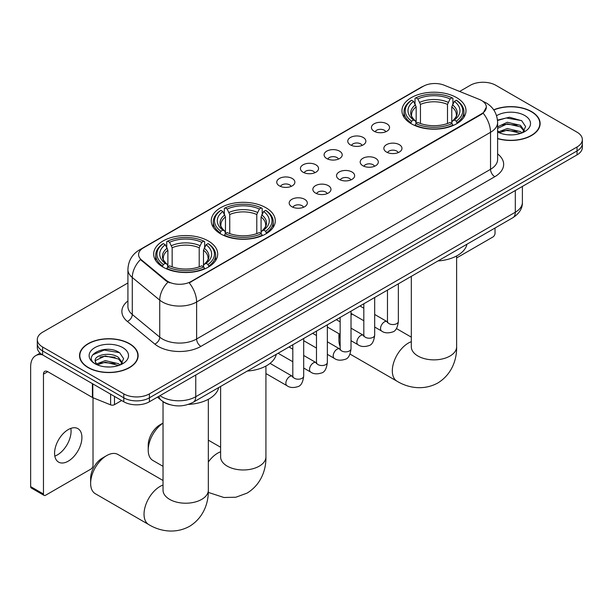 <?xml version="1.0" encoding="UTF-8"?>
<svg xmlns="http://www.w3.org/2000/svg" width="613" height="613" viewBox="0 0 613 613"><rect width="100%" height="100%" fill="white"/><g stroke="black" fill="none" stroke-linecap="round" stroke-linejoin="round"><path stroke-width="0.92" d="M265.912 207.73A32.022 18.49 0 0 0 231.017 203.723A32.022 18.49 0 0 0 211.247 220.803A32.022 18.49 0 0 0 220.626 233.875A32.022 18.49 0 0 0 255.521 237.882A32.022 18.49 0 0 0 275.291 220.803A32.022 18.49 0 0 0 265.912 207.73M208.32 240.978A32.022 18.49 0 0 0 173.425 236.97A32.022 18.49 0 0 0 153.664 254.05A32.022 18.49 0 0 0 163.043 267.122A32.022 18.49 0 0 0 197.938 271.13A32.022 18.49 0 0 0 217.699 254.05A32.022 18.49 0 0 0 208.32 240.978M456.616 97.628A32.022 18.49 0 0 0 421.721 93.62A32.022 18.49 0 0 0 401.952 110.7A32.022 18.49 0 0 0 411.331 123.772A32.022 18.49 0 0 0 446.226 127.78A32.022 18.49 0 0 0 465.995 110.7A32.022 18.49 0 0 0 456.616 97.628M374.076 131.22A9.065 5.233 180 0 1 372.283 129.741A9.065 5.233 180 0 1 375.279 123.236A9.065 5.233 180 0 1 386.895 123.818A9.065 5.233 180 0 1 388.696 129.741A9.065 5.233 180 0 1 374.076 131.22M385.792 131.764A5.44 3.142 0 0 0 384.328 130.232A5.44 3.142 0 0 0 378.972 129.443A5.44 3.142 0 0 0 375.179 131.764M350.414 144.883A9.065 5.233 180 0 1 348.613 143.404A9.065 5.233 180 0 1 351.617 136.906A9.065 5.233 180 0 1 363.225 137.488A9.065 5.233 180 0 1 365.026 143.404A9.065 5.233 180 0 1 350.414 144.883M362.122 145.427A5.44 3.142 0 0 0 360.666 143.902A5.44 3.142 0 0 0 355.31 143.105A5.44 3.142 0 0 0 351.517 145.427M326.744 158.552A9.065 5.233 180 0 1 324.944 157.066A9.065 5.233 180 0 1 327.947 150.568A9.065 5.233 180 0 1 339.556 151.15A9.065 5.233 180 0 1 341.357 157.066A9.065 5.233 180 0 1 326.744 158.552M338.453 159.089A5.44 3.142 0 0 0 336.997 157.564A5.44 3.142 0 0 0 331.641 156.767A5.44 3.142 0 0 0 327.848 159.089M303.075 172.215A9.065 5.233 180 0 1 301.282 170.736A9.065 5.233 180 0 1 304.278 164.23A9.065 5.233 180 0 1 315.894 164.813A9.065 5.233 180 0 1 317.695 170.736A9.065 5.233 180 0 1 303.075 172.215M314.791 172.759A5.44 3.142 0 0 0 313.327 171.226A5.44 3.142 0 0 0 307.971 170.429A5.44 3.142 0 0 0 304.178 172.759M279.413 185.877A9.065 5.233 180 0 1 277.612 184.398A9.065 5.233 180 0 1 280.616 177.893A9.065 5.233 180 0 1 292.225 178.475A9.065 5.233 180 0 1 294.025 184.398A9.065 5.233 180 0 1 279.413 185.877M291.121 186.421A5.44 3.142 0 0 0 289.665 184.888A5.44 3.142 0 0 0 284.309 184.092A5.44 3.142 0 0 0 280.516 186.421M386.512 152.062A9.065 5.233 180 0 1 384.711 150.583A9.065 5.233 180 0 1 387.715 144.078A9.065 5.233 180 0 1 399.324 144.66A9.065 5.233 180 0 1 401.124 150.583A9.065 5.233 180 0 1 386.512 152.062M398.22 152.606A5.44 3.142 0 0 0 396.764 151.074A5.44 3.142 0 0 0 391.408 150.277A5.44 3.142 0 0 0 387.615 152.606M362.842 165.725A9.065 5.233 180 0 1 361.042 164.246A9.065 5.233 180 0 1 364.045 157.74A9.065 5.233 180 0 1 375.662 158.33A9.065 5.233 180 0 1 377.455 164.246A9.065 5.233 180 0 1 362.842 165.725M374.558 166.269A5.44 3.142 0 0 0 373.095 164.744A5.44 3.142 0 0 0 367.739 163.947A5.44 3.142 0 0 0 363.946 166.269M339.173 179.387A9.065 5.233 180 0 1 337.38 177.908A9.065 5.233 180 0 1 340.376 171.41A9.065 5.233 180 0 1 351.992 171.992A9.065 5.233 180 0 1 353.793 177.908A9.065 5.233 180 0 1 339.173 179.387M350.889 179.931A5.44 3.142 0 0 0 349.425 178.406A5.44 3.142 0 0 0 344.069 177.609A5.44 3.142 0 0 0 340.276 179.931M315.511 193.057A9.065 5.233 180 0 1 313.71 191.578A9.065 5.233 180 0 1 316.714 185.072A9.065 5.233 180 0 1 328.323 185.655A9.065 5.233 180 0 1 330.123 191.578A9.065 5.233 180 0 1 315.511 193.057M327.219 193.601A5.44 3.142 0 0 0 325.764 192.068A5.44 3.142 0 0 0 320.407 191.271A5.44 3.142 0 0 0 316.614 193.601M291.842 206.719A9.065 5.233 180 0 1 290.041 205.24A9.065 5.233 180 0 1 293.045 198.735A9.065 5.233 180 0 1 304.661 199.317A9.065 5.233 180 0 1 306.454 205.24A9.065 5.233 180 0 1 291.842 206.719M303.55 207.263A5.44 3.142 0 0 0 302.094 205.73A5.44 3.142 0 0 0 296.738 204.934A5.44 3.142 0 0 0 292.945 207.263M479.381 99.436A16.313 9.417 180 0 1 481.565 100.486A16.313 9.417 180 0 1 486.339 107.152A16.313 9.417 180 0 1 481.565 113.811L191.064 281.528A16.313 9.417 180 0 1 166.169 280.271L141.534 259.958A16.313 9.417 180 0 1 138.584 254.556A16.313 9.417 180 0 1 143.365 247.897L423.315 86.272A16.313 9.417 180 0 1 444.203 85.215L479.381 99.436M169.816 404.664A18.122 10.467 180 0 1 162.499 401.231M497.61 138.653A29.301 16.919 0 0 0 540.13 123.55A29.301 16.919 0 0 0 531.548 111.589A29.301 16.919 0 0 0 493.687 109.827M129.55 343.678A29.301 16.919 0 0 0 97.613 340.016A29.301 16.919 0 0 0 79.529 355.64A29.301 16.919 0 0 0 88.111 367.601A29.301 16.919 0 0 0 120.041 371.271A29.301 16.919 0 0 0 138.132 355.64A29.301 16.919 0 0 0 129.55 343.678M79.828 357.164A29.301 16.919 0 0 0 79.728 357.617M486.339 107.152L483.144 113.144L481.565 114.294L189.225 282.838A21.149 12.206 60 0 1 196.62 301.994A24.168 13.953 180 0 1 162.445 301.994A24.168 13.953 180 0 1 159.732 300.132L132.285 277.505A24.168 13.953 180 0 1 127.918 269.498L127.918 306.5A24.168 13.953 0 0 0 132.285 314.5L159.732 337.135A24.168 13.953 0 0 0 162.445 338.997A24.168 13.953 0 0 0 196.62 338.997L490.53 169.303A24.168 13.953 0 0 0 497.61 159.441L497.61 122.439A24.168 13.953 180 0 1 490.53 132.308A21.149 12.206 -120 0 0 483.144 113.144M127.918 282.961L42.611 332.208A18.122 10.467 0 0 0 37.301 339.61L37.301 347.502A18.122 10.467 0 0 0 42.611 354.904L123.78 401.768L123.78 397.822A18.122 10.467 0 0 0 149.411 397.822L577.04 150.928A18.122 10.467 0 0 0 582.35 143.526A18.122 10.467 0 0 1 577.04 150.928L149.411 397.822A18.122 10.467 0 0 1 123.78 397.822L42.611 350.958L123.78 397.822L123.78 393.875A18.122 10.467 0 0 0 149.411 393.875L577.04 146.982A18.122 10.467 0 0 0 582.35 139.58A18.122 10.467 0 0 0 577.04 132.186L495.871 85.322A18.122 10.467 0 0 0 470.24 85.322L459.627 91.452M37.301 343.556A18.122 10.467 0 0 0 42.611 350.958A18.122 10.467 0 0 1 37.301 343.556M169.832 282.838L166.169 280.984L140.438 259.56A21.149 14.145 129.5 0 0 132.285 277.505L132.285 314.5A6.038 4.038 -50.5 0 1 127.335 321.434A30.206 17.44 180 0 1 127.918 300.968M37.301 339.61A18.122 10.467 0 0 0 42.611 347.012L123.78 393.875M137.933 357.617A29.301 16.919 0 0 0 137.825 357.164M539.93 125.527A29.301 16.919 0 0 0 539.823 125.075M123.78 401.768A18.122 10.467 0 0 0 149.411 401.768L577.04 154.874A18.122 10.467 0 0 0 582.35 147.472L582.35 139.58M497.61 138.454A29.003 16.743 0 0 0 539.823 123.55A29.003 16.743 0 0 0 531.333 111.712A29.003 16.743 0 0 0 493.802 109.995M507.549 134.768L512.108 134.898M498.499 131.872L507.288 128.523L520.483 131.603L522.077 132.883M499.311 132.722L507.288 130.086L520.766 133.366M497.61 130.469A13.655 7.885 0 0 0 499.426 132.822M497.61 126.837L507.288 122.255L520.483 125.343L524.399 130.761M497.61 128.401L507.288 123.818L520.483 126.906L524.092 131.167M497.61 131.987A19.693 11.371 0 0 0 524.751 131.588A19.693 11.371 0 0 0 524.751 115.512A19.693 11.371 0 0 0 496.561 115.711M522.544 132.692L525.632 126.63L521.724 120.753L509.449 117.229L497.488 120.117M498.637 132.485L497.61 131.397M497.526 120.493L506.215 117.98L521.456 120.577M501.878 125.037L506.215 124.247L517.096 125.182M501.878 131.297L506.215 130.508L517.096 131.443M456.624 257.943L492.883 237.009A3.019 1.747 120 0 0 495.02 233.308L495.02 228.021M88.326 367.478A29.003 16.743 0 0 0 119.926 371.11A29.003 16.743 0 0 0 137.825 355.64A29.003 16.743 0 0 0 129.335 343.801A29.003 16.743 0 0 0 97.728 340.177A29.003 16.743 0 0 0 79.828 355.64A29.003 16.743 0 0 0 88.326 367.478M105.551 366.858L110.11 366.988M96.502 363.961L105.29 360.613L118.485 363.693L120.079 364.973M97.314 364.812L105.29 362.176L118.769 365.455M96.639 364.574L95.23 361.264A13.655 7.885 0 0 0 97.429 364.919M122.401 362.85L118.485 357.433C110.286 351.318 93.421 355.088 95.23 361.264L95.176 360.666M95.26 361.455L95.636 360.444L105.29 355.915L118.485 358.996L122.094 363.256M120.546 364.781L123.634 358.728L119.727 352.843C105.911 342.912 81.353 356 95.536 364.022L96.233 364.451M122.753 347.602A19.693 11.371 0 0 0 94.9 347.602A19.693 11.371 0 0 0 94.9 363.685A19.693 11.371 0 0 0 122.753 363.685A19.693 11.371 0 0 0 122.753 347.602M92.655 354.82L104.218 350.069L119.458 352.667M99.881 357.126L104.218 356.337L115.098 357.272M99.881 363.386L104.218 362.605L115.098 363.532M339.633 334.123A22.658 13.08 120 0 0 338.92 340.008L338.92 335.073A16.612 9.593 -60 0 1 338.974 333.74M352.253 314.078A22.658 13.08 120 0 0 351.019 315.082M338.92 340.008A22.658 13.08 120 0 0 340.146 346.399M351.019 314.523L352.023 313.948L351.019 314.523M410.756 123.435L411.614 121.144A28.757 16.605 0 0 1 411.614 100.256L413.591 101.398A25.976 14.996 0 0 0 413.591 120.002L415.545 121.113L416.173 123.443M416.173 122.493L416.173 106.877L413.591 101.398M415.024 103.873L415.024 98.279L415.882 97.789A28.757 16.605 0 0 1 452.057 97.789L450.08 98.931A25.976 14.996 0 0 0 417.859 98.931L420.449 104.409L420.449 123.504M447.498 123.504L447.498 104.409L450.08 98.931M437.966 260.962A33.232 19.187 0 0 0 466.96 244.219M415.024 125.09A29.968 17.302 0 0 0 452.915 125.09L452.057 123.611A28.757 16.605 0 0 1 415.882 123.611L415.024 125.604M452.915 125.604L452.915 125.09M411.614 100.256L410.756 100.747A29.968 17.302 0 0 0 404.005 111.689A29.968 17.302 0 0 0 410.756 122.623M452.057 97.789L452.915 98.279L452.915 103.873M415.882 123.611L417.859 122.47A25.976 14.996 0 0 0 450.08 122.47L452.057 123.611M413.591 120.002L411.614 121.144M417.859 98.931L415.882 97.789M415.545 104.762A23.24 13.417 0 0 0 415.545 121.113L415.652 121.182C412.35 117.987 411.009 115.826 411.614 114.685A22.352 12.904 0 0 1 416.173 106.877M457.191 122.623A29.968 17.302 0 0 0 463.934 111.689A29.968 17.302 0 0 0 457.191 100.747L456.333 100.256A28.757 16.605 0 0 1 456.333 121.144L457.191 123.435M456.333 121.144L454.356 120.002A25.976 14.996 0 0 0 454.356 101.398L456.333 100.256M454.356 101.398L451.766 106.877L451.766 122.493L452.402 121.113L454.356 120.002M451.766 106.877A22.352 12.904 0 0 1 456.325 114.685C456.93 115.834 455.589 117.995 452.287 121.182L452.402 121.113A23.24 13.417 0 0 0 452.402 104.762M451.766 123.443L451.766 122.493M163.027 423.116A22.658 13.08 120 0 0 148.216 450.111L148.216 445.176A16.612 9.593 -60 0 1 159.962 424.832L163.027 423.062L159.962 424.832M148.216 450.111A22.658 13.08 120 0 0 152.905 460.478L163.027 466.324M220.052 233.53L220.91 231.247A28.757 16.605 0 0 1 220.91 210.359L222.887 211.5A25.976 14.996 0 0 0 222.887 230.105L224.841 231.216L225.469 233.545M225.469 232.595L225.469 216.971L222.887 211.5M224.32 213.975L224.32 208.382L225.186 207.891A28.757 16.605 0 0 1 261.353 207.891L259.376 209.033A25.976 14.996 0 0 0 227.162 209.033L229.745 214.512L229.745 233.607M256.793 233.607L256.793 214.512L259.376 209.033M247.261 371.064A33.232 19.187 0 0 0 276.256 354.322M224.32 235.193A29.968 17.302 0 0 0 262.211 235.193L261.353 233.714A28.757 16.605 0 0 1 225.186 233.714L224.32 235.706M262.211 235.706L262.211 235.193M220.91 210.359L220.052 210.849A29.968 17.302 0 0 0 213.301 221.791A29.968 17.302 0 0 0 220.052 232.725M261.353 207.891L262.211 208.382L262.211 213.975M225.186 233.714L227.162 232.572A25.976 14.996 0 0 0 259.376 232.572L261.353 233.714M222.887 230.105L220.91 231.247M227.162 209.033L225.186 207.891M224.841 214.864A23.24 13.417 0 0 0 224.841 231.216L224.948 231.285C221.645 228.09 220.305 225.929 220.918 224.787A22.352 12.904 0 0 1 225.469 216.971M266.486 232.725A29.968 17.302 0 0 0 273.237 221.791A29.968 17.302 0 0 0 266.486 210.849L265.628 210.359A28.757 16.605 0 0 1 265.628 231.247L266.486 233.53M265.628 231.247L263.651 230.105A25.976 14.996 0 0 0 263.651 211.5L265.628 210.359M263.651 211.5L261.069 216.971L261.069 232.595L261.697 231.216L263.651 230.105M261.069 216.971A22.352 12.904 0 0 1 265.621 224.787C266.234 225.929 264.885 228.097 261.59 231.285L261.697 231.216A23.24 13.417 0 0 0 261.697 214.864M261.069 233.545L261.069 232.595M90.632 483.358L90.632 478.424A16.612 9.593 -60 0 1 102.379 458.08L106.647 455.612A22.658 13.08 120 0 0 90.632 483.358A22.658 13.08 120 0 0 95.322 493.726L148.721 524.559A22.658 13.08 -60 0 1 145.25 506.407A22.658 13.08 -60 0 1 160.047 486.438A22.658 13.08 -60 0 1 163.027 485.044M162.468 266.778L163.326 264.494A28.757 16.605 0 0 1 163.326 243.606L165.303 244.748A25.976 14.996 0 0 0 165.303 263.352L167.249 264.464L167.885 266.793M167.885 265.843L167.885 250.219L165.303 244.748M166.736 247.223L166.736 241.629L167.594 241.139A28.757 16.605 0 0 1 203.769 241.139L201.792 242.281A25.976 14.996 0 0 0 169.571 242.281L172.153 247.759L172.153 266.854M199.21 266.854L199.21 247.759L201.792 242.281M188.429 404.381A33.232 19.187 0 0 0 218.672 387.569M166.736 268.44A29.968 17.302 0 0 0 204.627 268.44L203.769 266.962A28.757 16.605 0 0 1 167.594 266.962L166.736 268.954M204.627 268.954L204.627 268.44M163.326 243.606L162.468 244.097A29.968 17.302 0 0 0 155.717 255.039A29.968 17.302 0 0 0 162.468 265.973M203.769 241.139L204.627 241.629L204.627 247.223M167.594 266.962L169.571 265.82A25.976 14.996 0 0 0 201.792 265.82L203.769 266.962M165.303 263.352L163.326 264.494M169.571 242.281L167.594 241.139M167.249 248.112A23.24 13.417 0 0 0 167.249 264.464L167.364 264.532C164.062 261.337 162.713 259.169 163.326 258.027A22.352 12.904 0 0 1 167.885 250.219M208.903 265.973A29.968 17.302 0 0 0 215.646 255.039A29.968 17.302 0 0 0 208.903 244.097L208.037 243.606A28.757 16.605 0 0 1 208.037 264.494L208.903 266.778M208.037 264.494L206.06 263.352A25.976 14.996 0 0 0 206.06 244.748L208.037 243.606M206.06 244.748L203.478 250.219L203.478 265.843L204.114 264.464L206.06 263.352M203.478 250.219A22.352 12.904 0 0 1 208.037 258.027C208.642 259.176 207.301 261.345 203.999 264.532L204.114 264.464A23.24 13.417 0 0 0 204.114 248.112M203.478 266.793L203.478 265.843M163.027 480.492L117.98 454.486A22.658 13.08 120 0 0 106.647 455.612L102.379 458.08M70.824 428.38A19.332 11.164 -60 0 1 57.4 454.9A19.332 11.164 -60 0 1 54.818 456.103M68.242 461.16A19.332 11.164 120 0 0 80.87 444.118A19.332 11.164 120 0 0 77.912 428.633A19.332 11.164 120 0 0 68.242 429.59A19.332 11.164 120 0 0 55.614 446.624A19.332 11.164 120 0 0 58.58 462.118A19.332 11.164 120 0 0 68.242 461.16M114.485 396.396L114.485 404.664L121.642 400.534M42.404 354.781A24.168 13.953 -120 0 0 35.654 355.678A24.168 13.953 -120 0 0 30.65 366.743L30.65 486.615L43.469 494.009L43.469 374.145A6.038 3.486 60 0 1 44.718 371.378A6.038 3.486 60 0 1 47.737 371.677L92.41 397.462L92.41 383.654M43.469 494.009A3.019 1.747 120 0 0 44.09 495.396L31.278 487.994A3.019 1.747 -60 0 1 30.65 486.615M44.09 495.396A3.019 1.747 120 0 0 45.6 495.243L90.885 469.098A3.019 1.747 120 0 0 93.023 465.397L93.023 397.745M114.485 404.664A3.019 1.747 180 0 1 110.616 404.856L92.808 397.661A3.019 1.747 180 0 1 92.41 397.462M141.534 259.958L141.534 260.671M166.169 280.271L166.169 280.984M191.064 281.528L191.064 282.011M481.565 113.811L481.565 114.294M200.888 346.391A6.038 3.486 60 0 1 196.62 338.997L196.62 301.994L490.53 132.308L490.53 169.303A6.038 3.486 60 0 0 494.806 176.705L200.888 346.391A30.206 17.44 180 0 1 158.169 346.391A30.206 17.44 180 0 1 154.782 344.062L127.335 321.434M497.61 122.439C497.204 113.75 493.381 107.237 486.155 102.892L483.105 101.406A21.149 9.9 112 0 0 482.814 101.306M141.565 249.131A21.149 12.206 -120 0 0 139.373 249.958C132.147 254.295 128.324 260.809 127.918 269.498M139.373 249.958L421.537 87.046A21.149 12.206 60 0 1 423.139 86.372M167.97 282.103A21.149 14.145 129.5 0 0 159.732 300.132L159.732 337.135A6.038 4.038 -50.5 0 1 154.782 344.062M497.61 153.909A30.206 17.44 180 0 1 494.806 176.705M149.411 393.875L149.411 401.768M577.04 146.982L577.04 154.874M42.611 347.012L42.611 354.904M159.962 395.676A24.168 13.953 0 0 0 161.587 396.711A24.168 13.953 0 0 0 195.762 396.711L515.311 212.221A24.168 13.953 0 0 0 522.391 202.351C522.567 208.351 519.372 213.485 512.805 217.753L193.264 402.243A12.084 6.973 60 0 0 195.762 396.711L195.762 375.003M515.311 190.513L515.311 212.221A12.084 6.973 60 0 1 512.805 217.753M158.982 396.236A12.084 8.084 129.5 0 0 161.089 400.166L157.418 397.14M456.624 255.95L456.624 346.789A22.658 13.08 180 0 1 449.988 356.038A22.658 13.08 180 0 1 417.951 356.038A22.658 13.08 180 0 1 411.315 346.789L411.369 347.678M456.624 346.789C456.93 358.168 452.708 373.876 437.789 383.002C422.434 391.355 406.71 387.163 397.009 381.209A22.658 13.08 -60 0 1 393.538 363.057A22.658 13.08 -60 0 1 408.342 343.088A22.658 13.08 -60 0 1 411.315 341.694M447.498 104.409A22.352 12.904 0 0 0 420.449 104.409M448.126 102.294A23.24 13.417 0 0 0 419.813 102.294M265.927 366.053L265.927 456.892A22.658 13.08 180 0 1 259.291 466.141A22.658 13.08 180 0 1 227.247 466.141A22.658 13.08 180 0 1 220.611 456.892L220.665 457.781M208.336 461.995A22.658 13.08 -60 0 1 217.638 453.191A22.658 13.08 -60 0 1 220.611 451.796M256.793 214.512A22.352 12.904 0 0 0 229.745 214.512M257.422 212.397A23.24 13.417 0 0 0 229.109 212.397M208.336 399.301L208.336 490.139A22.658 13.08 180 0 1 201.7 499.388A22.658 13.08 180 0 1 169.663 499.388A22.658 13.08 180 0 1 163.027 490.139L163.081 491.028M199.21 247.759A22.352 12.904 0 0 0 172.153 247.759M199.838 245.644A23.24 13.417 0 0 0 171.525 245.644M398.358 283.834L398.358 321.411A5.44 3.142 180 0 1 396.511 323.764A5.44 3.142 180 0 1 389.071 323.633A5.44 3.142 180 0 1 387.477 321.411L387.309 322.584L387.791 322.185M398.358 321.411C397.607 327.725 395.653 331.25 392.489 331.993C387.998 333.38 384.389 333.066 381.654 331.051A5.44 3.142 -60 0 1 380.819 326.698A5.44 3.142 -60 0 1 384.374 321.902A5.44 3.142 -60 0 1 384.612 321.771A5.44 3.142 -60 0 1 387.094 321.633L387.462 321.833M374.689 297.497L374.689 335.073A5.44 3.142 180 0 1 372.85 337.426A5.44 3.142 180 0 1 365.409 337.296A5.44 3.142 180 0 1 363.815 335.073L363.639 336.246L364.122 335.847M374.689 335.073C373.945 341.387 371.984 344.912 368.819 345.655C364.329 347.042 360.72 346.728 357.984 344.713A5.44 3.142 -60 0 1 357.157 340.361A5.44 3.142 -60 0 1 360.705 335.564A5.44 3.142 -60 0 1 360.95 335.434A5.44 3.142 -60 0 1 363.425 335.296L363.8 335.495M351.019 311.159L351.019 348.736A5.44 3.142 180 0 1 349.18 351.096A5.44 3.142 180 0 1 341.74 350.958A5.44 3.142 180 0 1 340.146 348.736L339.97 349.916L340.46 349.51M351.019 348.736C350.276 355.05 348.322 358.582 345.157 359.318C340.667 360.705 337.05 360.398 334.323 358.383A5.44 3.142 -60 0 1 333.487 354.023A5.44 3.142 -60 0 1 337.043 349.234A5.44 3.142 -60 0 1 337.28 349.103A5.44 3.142 -60 0 1 339.755 348.966L340.131 349.157M327.357 324.821L327.357 362.406A5.44 3.142 180 0 1 325.511 364.758A5.44 3.142 180 0 1 318.07 364.62A5.44 3.142 180 0 1 316.477 362.406L316.308 363.578L316.791 363.172M327.357 362.406C326.606 368.719 324.652 372.244 321.488 372.98C316.998 374.374 313.389 374.06 310.653 372.045A5.44 3.142 -60 0 1 309.818 367.685A5.44 3.142 -60 0 1 313.373 362.896A5.44 3.142 -60 0 1 313.611 362.766A5.44 3.142 -60 0 1 316.093 362.628L316.461 362.819M303.688 338.483L303.688 376.068A5.44 3.142 180 0 1 301.849 378.42A5.44 3.142 180 0 1 294.401 378.282A5.44 3.142 180 0 1 292.815 376.068L292.639 377.24L293.121 376.842M303.688 376.068C302.945 382.382 300.983 385.906 297.818 386.65C293.328 388.037 289.719 387.722 286.984 385.707A5.44 3.142 -60 0 1 286.156 381.347A5.44 3.142 -60 0 1 289.704 376.558A5.44 3.142 -60 0 1 289.949 376.428A5.44 3.142 -60 0 1 292.424 376.29L292.799 376.489M43.469 374.145L47.737 371.677M92.808 383.884L92.808 397.661M110.616 404.856L110.616 394.167M421.537 87.046L425.414 85.245M193.264 402.243C183.54 407.124 173.816 407.124 164.092 402.243L161.089 400.166M522.391 202.351L522.391 186.429M539.823 125.972L539.823 123.55M137.825 358.069L137.825 355.64M79.828 358.069L79.828 355.64M397.009 381.209L350.015 354.076M404.005 117.213L404.005 111.689M463.934 117.213L463.934 111.689M411.315 337.15L396.404 328.537M411.315 276.348L411.315 346.789M265.927 456.892C266.234 468.271 262.004 483.979 247.085 493.105L235.875 497.227L223.906 497.495L208.29 492.4M213.301 227.316L213.301 221.791M273.237 227.316L273.237 221.791M220.611 447.245L208.336 440.165M220.611 386.451L220.611 456.892M208.336 490.139C208.642 501.518 204.413 517.226 189.501 526.352C174.146 534.705 158.422 530.513 148.721 524.559M155.717 260.563L155.717 255.039M215.646 260.563L215.646 255.039M163.027 401.63L163.027 490.139M381.654 331.051L374.689 327.028M363.815 320.752L351.019 313.366M387.477 290.11L387.477 321.411M387.094 321.633L374.689 314.469M363.815 308.193L359.984 305.987M357.984 344.713L351.019 340.69M340.146 334.414L327.357 327.028M363.815 303.772L363.815 335.073M363.425 335.296L351.019 328.139M340.146 321.856L336.315 319.649M334.323 358.383L327.357 354.36M316.477 348.077L303.688 340.69M340.146 317.434L340.146 348.736M339.755 348.966L327.357 341.801M316.477 335.526L312.653 333.311M310.653 372.045L303.688 368.022M292.815 361.747L278.11 353.257M316.477 331.104L316.477 362.406M316.093 362.628L303.688 355.463M292.815 349.188L288.984 346.973M286.984 385.707L265.927 373.547M292.815 344.767L292.815 376.068M292.424 376.29L270.049 363.371M35.654 355.678L40.113 353.103"/></g></svg>
